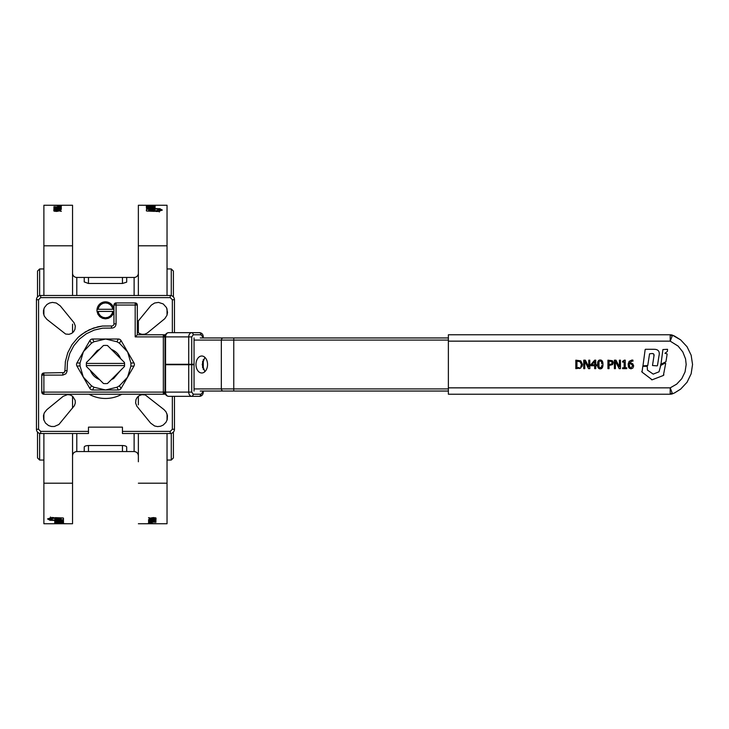 <?xml version="1.0" encoding="UTF-8"?>
<svg xmlns="http://www.w3.org/2000/svg" width="729" height="729" viewBox="0 0 729 729"><rect width="100%" height="100%" fill="white"/><g stroke="black" fill="none" stroke-linecap="round" stroke-linejoin="round"><path stroke-width="1.09" d="M136.688 335.395L137.307 334.775L137.307 305.05A2.123 1.504 0 0 0 135.184 303.546L135.184 302.927L136.688 303.546L137.307 305.05L136.688 305.05M135.184 302.927A2.123 2.123 0 0 1 137.307 305.05L135.184 305.05L135.184 302.927L116.075 302.927A2.123 1.504 -90 0 0 114.571 305.05L113.952 305.05L114.571 303.546L116.075 302.927L116.075 303.546M113.952 305.05A2.123 2.123 0 0 1 116.075 302.927L116.075 305.05L113.952 305.05L113.952 323.867A2.123 2.123 0 0 1 111.61 325.972L102.443 326.036L93.494 328.068L85.193 331.977L77.921 337.573L72.025 344.598L67.779 352.727L65.373 361.584L64.899 371.179L64.015 372.61L43.886 372.993L43.886 375.116L41.763 375.116L42.701 373.348L43.886 372.993L43.886 373.613M42.382 375.116L41.763 375.116L41.763 392.102A2.123 1.504 0 0 0 43.886 393.605L43.886 394.225L164.517 394.225L164.28 392.102L43.886 392.102L43.886 394.225L42.118 393.286L41.763 392.102L43.886 392.102L43.886 375.116L62.803 375.116L65.892 373.786L67.004 371.48L67.469 361.912L69.747 353.501L73.793 345.783L79.388 339.103L86.295 333.791L94.187 330.082L102.68 328.15L111.4 328.086C114.198 328.05 115.756 326.647 116.075 323.867L116.075 305.05L135.184 305.05L135.184 336.898L137.307 334.775L163.342 334.775L163.342 335.395M43.886 394.225A2.123 2.123 0 0 1 41.763 392.102L42.382 392.102M165.601 391.309L164.28 392.102M200.265 391.045L448.371 391.045M448.371 337.955L200.265 337.955M164.727 334.775L165.428 334.875L164.517 334.775L164.28 336.898L165.601 337.691M164.517 334.775L163.342 334.775L163.342 336.898L164.28 336.898M207.555 364.5A8.493 5.786 90 0 1 201.769 372.993A8.493 5.786 90 0 1 195.983 364.5A8.493 5.786 90 0 1 201.769 356.007A8.493 5.786 90 0 1 207.555 364.5M204.876 357.338L202.197 364.5L204.876 371.662M90.323 358.613L97.34 350.439L99.572 349.364M111.346 349.364C115.72 351.159 118.8 354.239 120.586 358.613M120.586 370.387L113.578 378.561L111.346 379.636M83.388 377.239L89.831 388.384A3.189 3.189 0 0 0 92.583 389.979L118.326 389.979A3.189 3.189 0 0 0 121.087 388.384L133.963 366.095A3.189 3.189 0 0 0 133.963 362.905L121.087 340.616A3.189 3.189 0 0 0 118.326 339.021L92.583 339.021A3.189 3.189 0 0 0 89.831 340.616L83.325 351.879L80.017 363.078L80.017 365.922L83.279 377.048L91.508 385.823L93.968 387.245L105.596 389.979L116.95 387.245L119.41 385.823L127.529 377.23L130.883 366.14L130.901 363.078L127.63 351.943L119.41 343.177L116.95 341.755L105.678 339.021L93.968 341.755L91.508 343.177L83.507 351.569L76.955 362.905A3.189 3.189 0 0 0 76.955 366.095L83.388 377.239M121.087 388.384L119.41 385.823L127.393 377.458A25.479 25.479 0 0 0 127.52 377.239L127.52 377.239M119.41 343.177L121.087 340.616L127.457 351.642M99.572 379.636C95.198 377.841 92.118 374.761 90.323 370.387M190.205 364.71L165.565 364.71L165.565 392.102L191.727 392.102L191.727 364.71L190.205 364.71M188.72 364.71L188.72 392.102A4.246 3.107 90 0 0 191.827 396.348L199.883 396.312L201.049 394.225L193.276 394.225L191.727 392.102M188.72 364.29L165.565 364.29L165.565 336.898L188.72 336.898L188.72 364.29L191.727 364.29L191.727 336.898L188.72 336.898A4.246 3.107 90 0 1 191.827 332.652L192.857 333.271L193.276 334.775L201.049 334.775L200.621 333.271L199.6 332.652L168.672 332.652C166.376 332.962 165.155 334.374 165 336.898L165 364.29M193.276 394.225L192.857 395.729L191.827 396.348L168.672 396.348A4.246 3.107 -90 0 1 165.565 392.102M194.051 391.045L194.051 364.71L191.727 364.71M191.727 364.29L194.051 364.29L194.051 337.955M105.459 317.789L102.862 317.315L100.593 315.976L98.934 313.917L98.105 311.42L97.03 311.42L97.95 314.327L99.837 316.723L102.452 318.3L105.459 318.846L108.457 318.3L111.072 316.723L112.968 314.327L113.888 311.42L112.813 311.42L111.974 313.917L110.325 315.976L108.056 317.315L105.459 317.789M112.813 311.42L98.105 311.42M105.459 302.927L108.056 303.392L110.325 304.74L111.974 306.791L112.813 309.296L113.888 309.296A8.493 8.493 0 0 0 97.03 309.296L98.105 309.296L98.934 306.791L100.593 304.74L102.862 303.392L105.459 302.927M98.105 309.296L112.813 309.296M113.888 309.296A8.493 8.493 0 0 1 113.888 311.42M97.03 311.42A8.493 8.493 0 0 1 97.03 309.296M124.541 365.566L86.377 365.566A19.109 19.109 0 0 1 86.377 363.434L124.541 363.434A19.109 19.109 0 0 1 124.459 366.514L107.473 383.5A19.109 19.109 0 0 1 103.445 383.5L86.45 366.514A19.109 19.109 0 0 1 86.377 365.566M124.541 363.434A19.109 19.109 0 0 0 124.459 362.486L107.473 345.5L105.459 345.391L103.445 345.5L86.45 362.486A19.109 19.109 0 0 0 86.377 363.434M645.466 349.273L654.004 349.291C658.387 349.309 660.037 351.551 658.952 356.016L657.476 365.566M645.165 349.528L642.96 365.858L647.744 365.566L649.557 353.793L651.808 353.547C653.713 353.401 654.414 354.367 653.895 356.417L653.831 354.203M653.448 353.802L651.808 353.547M653.895 356.417L652.491 365.521L657.139 365.858M660.565 364.436L665.951 361.73L667.163 353.966L664.948 353.301L667.372 351.46L667.554 349.3L662.907 349.555L660.921 364.682M647.434 370.104L647.224 366.295L642.805 366.295L642.021 372.109L652.154 379.8L663.39 375.462L665.686 363.406L665.185 363.051L660.766 365.411L659.016 371.808L653.211 374.123L647.434 370.104M641.748 371.407L642.021 372.109M651.371 379.672L652.154 379.8M663.39 375.462L663.882 374.852M665.686 363.406L665.185 363.051M660.766 365.411L660.319 366.049M624.352 360.144L625.236 360.144L625.236 367.799L626.74 367.799L626.74 368.664L622.593 368.664L622.593 367.799L624.142 367.799L624.142 362.103L622.593 362.103L622.593 361.329L624.352 360.144L623.942 361.037M590.9 364.546L594.7 360.172L595.748 360.172L595.748 364.828L596.759 364.828L596.759 365.748L595.748 365.748L595.748 368.664L594.654 368.664L594.654 365.748L590.9 365.748L590.9 364.546M594.654 364.828L594.654 361.511L591.802 364.828L594.654 364.828M600.24 359.998C602.081 359.998 602.983 361.466 602.956 364.418C602.974 367.416 602.072 368.892 600.24 368.847C598.4 368.865 597.498 367.389 597.525 364.427C597.507 361.42 598.409 359.944 600.24 359.998L602.282 361.074M598.245 360.973L597.589 363.124M601.206 367.507L600.24 367.899L601.498 367.006L601.762 365.521M601.662 362.459L601.753 363.106M601.789 363.889L601.489 361.821L600.65 360.992M598.974 366.988L598.974 361.839L600.24 360.946L598.974 361.839L598.682 364.427L598.974 366.988L600.65 367.853M598.135 367.68L599.511 368.756M602.856 366.022L602.956 364.418M607.931 368.664L607.931 360.172L612.287 360.7L613.299 362.732L612.551 364.618L609.061 365.502L609.061 368.664L607.931 368.664M611.513 361.475L612.123 362.769L611.513 361.475L609.061 361.147L609.061 364.536L611.64 364.026L612.123 362.769L611.64 364.026M612.551 364.618L613.299 362.732M613.043 361.538L612.287 360.7M579.4 368.537L580.776 367.981L575.819 368.664L575.819 360.172L580.794 360.846L582.517 364.427L580.794 360.846M582.07 366.477L582.517 364.427L580.776 367.981M580.712 366.605L581.286 365.183M581.095 365.931L580.731 366.587M577.805 361.147L580.047 361.657L576.949 361.147L576.949 367.689L579.026 367.589M581.059 362.86L581.268 363.598M581.332 364.409L580.047 361.657M615.978 360.172L619.395 366.897L619.395 360.172L620.452 360.172L620.452 368.664L619.185 368.664L615.422 361.338L615.422 368.664L614.374 368.664L614.374 360.172L615.978 360.172M584.795 368.664L584.795 361.338L584.795 368.664L583.738 368.664L583.738 360.172L585.341 360.172L588.759 366.897L588.759 360.172L589.816 360.172L589.816 368.664L588.549 368.664L584.795 361.338M632.936 361.229L631.824 361.001L629.337 363.835L631.104 363.242L632.754 363.744L633.674 365.912L632.872 368.045L630.977 368.847L629.1 368.072L628.17 364.937L629.091 361.384L631.97 360.017L632.936 360.135L632.936 361.229M632.936 360.135L629.091 361.384M628.343 363.133L628.198 364.181M628.343 366.605L629.1 368.072L630.977 368.847L632.872 368.045L633.674 365.912M632.517 365.958L630.977 367.917L632.517 365.958L631.934 364.482L630.849 364.181L631.934 364.482M629.337 363.835L629.637 362.477M629.337 364.655L629.92 367.434L630.977 367.917M692.55 364.5L691.147 355.214L687.055 346.749L680.649 339.878L672.503 335.203A6.37 6.37 0 0 0 670.197 334.775L448.371 334.775L448.371 394.225L670.197 394.225L670.197 393.514A6.37 5.659 0 0 0 672.266 393.204L672.503 393.797L674.662 392.858L680.649 389.122L687.055 382.251L691.147 373.786L692.55 364.5L691.147 355.214L687.055 346.749L680.649 339.878L674.662 336.142L672.503 335.203L672.266 335.796A6.37 5.659 0 0 0 670.197 335.486L670.197 334.775L672.503 335.203L670.197 341.145L678.125 346.093L682.8 351.934L685.552 358.905L686.18 364.5L685.06 371.908L681.797 378.652L676.694 384.128L670.197 387.855L448.371 387.855M671.363 394.116L670.197 394.225A6.37 6.37 0 0 0 672.503 393.797L671.363 394.116L672.503 393.797L670.197 387.855L670.197 393.514M126.691 451.552L84.227 451.552L84.227 447.059C84.427 446.175 85.84 445.665 88.473 445.519L122.445 445.519C125.069 445.665 126.491 446.175 126.691 447.059L126.691 451.552L134.118 451.552L134.118 433.509M43.886 295.491L43.886 245.801L72.545 245.801L72.545 295.491M72.545 324.159L72.545 332.779M43.886 308.823L43.886 315.083M43.886 413.917L43.886 420.177M43.886 433.509L43.886 523.75L62.211 523.75M64.69 523.75L72.545 523.75L72.545 483.199L43.886 483.199M72.545 483.199L72.545 433.509M72.545 408.122L72.545 396.221M72.545 245.801L72.545 205.25L43.886 205.25L43.886 245.801M126.691 281.941L126.691 277.448L84.227 277.448L84.227 281.941L88.473 283.481L122.445 283.481L126.627 282.178M143.203 205.25L138.364 205.25L138.364 295.491M138.364 320.878L138.364 332.779M138.364 433.509L138.364 461.767M138.364 396.221L138.364 404.841M138.373 483.199L167.032 483.199L167.032 523.75L138.364 523.75M138.373 245.801L167.032 245.801L167.032 295.491M167.032 308.823L167.032 315.083M167.032 413.917L167.032 420.177M167.032 433.509L167.032 483.199M171.279 433.372L171.279 460.045L173.402 457.921L173.402 432.069M173.402 296.931L173.402 271.079L171.279 268.955L171.279 295.628M43.886 460.045L39.639 460.045L37.516 457.921L37.516 432.069M37.516 296.931L37.516 271.079L39.639 268.955L43.886 268.955M88.473 451.552L88.473 445.519C85.84 445.665 84.427 446.175 84.227 447.059M121.907 394.225A33.971 33.971 0 0 1 89.011 394.225M122.445 432.889L122.445 433.509L170.222 433.509A4.246 4.246 0 0 0 174.468 429.263L174.468 396.348M174.468 332.652L174.468 299.737A4.246 4.246 0 0 0 170.222 295.491L40.696 295.491A4.246 4.246 0 0 0 36.45 299.737L36.45 429.263A4.246 4.246 0 0 0 40.696 433.509L88.473 433.509L88.473 427.139L122.445 427.139L122.445 433.509M88.473 433.509L88.473 432.889M137.307 322.182L151.277 305.169L154.612 303.018L158.521 302.407L163.214 303.938L166.513 307.602L167.552 312.431L166.941 315.347L164.79 318.682L147.149 333.126L144.652 334.21L141.936 334.319L139.367 333.454L137.307 331.75M63.223 396.284L67.615 394.608L70.303 394.99L72.672 396.321L75.151 400.312L75.287 403.028L74.44 405.606L58.894 424.497L54.374 426.492L51.395 426.483L48.561 425.563L45.48 423.066L43.685 419.539L43.467 415.576L44.378 412.742L46.866 409.652L63.223 396.284M46.866 319.348L44.378 316.258L43.467 313.424L43.476 310.445L44.396 307.602L46.893 304.531L49.472 303.036L52.388 302.407L56.306 303.018L60.307 305.907L74.085 322.81L75.287 325.972L74.959 329.344L73.638 331.713L71.551 333.454L68.973 334.319L65.601 334.028L46.866 319.348M164.052 409.652L166.039 411.876L167.451 415.576L167.233 419.539L166.021 422.255L163.214 425.062L160.489 426.274L157.528 426.593L154.612 425.982L150.611 423.093L136.833 406.19L135.63 403.028L135.949 399.656L137.28 397.287L139.367 395.546L141.936 394.681L145.317 394.972L164.052 409.652M171.279 460.045L167.032 460.045M171.279 268.955L167.032 268.955M147.641 205.25L167.032 205.25L167.032 245.801M149.964 208.139L149.964 207.574L148.643 207.41L149.964 207.574M148.643 208.066L148.643 207.41M160.189 210.854L159.396 210.745M159.359 212.002L159.359 209.952L155.423 210.845L155.851 211.428L158.393 211.465L162.339 210.07L159.733 208.685L153.819 208.585L158.239 209.269L159.359 209.952L159.277 211.164M145.162 205.25L146.483 205.25M155.095 207.455L155.095 205.296L145.955 205.268M145.937 205.323L155.095 205.296M155.095 207.41L155.095 205.724L146.392 205.888L152.808 205.669L146.392 205.423L155.095 205.487M148.178 205.368L146.356 205.25L146.356 207.373M144.624 205.25L143.713 205.296M146.392 206.271L155.095 206.717L146.392 206.061M150.73 208.157C153.673 208.284 155.113 208.093 155.058 207.574L154.63 206.954L151.942 207.701L151.131 206.881L146.392 207.346C146.165 207.829 147.613 208.102 150.73 208.157M155.058 207.574L155.058 207.027M152.798 208.193L152.798 207.464L152.798 208.193M153.956 209.059L146.857 208.275L146.392 208.357L146.811 208.813L154.247 209.023M146.392 209.979L146.821 211.036L154.393 211.364L154.985 211.228L154.557 210.663L148.643 210.162L154.985 209.542L150.037 209.241C147.413 209.105 146.201 209.351 146.392 209.97L146.392 210.9L146.392 209.97M154.985 210.79L154.985 209.542M151.231 518.146L153.573 517.535L156.134 518.173L152.716 518.802L149.609 518.601L148.506 517.718L151.231 518.146M148.543 520.515L155.979 520.333L149.573 521.18L155.979 521.335L148.543 521.335L154.43 520.515L148.543 520.333M148.543 521.946L150.785 521.499L155.979 522.219L148.543 521.946M152.27 523.222L148.397 523.003L152.27 523.13M152.625 523.34L148.543 523.404L152.625 523.34M149.135 523.741L155.386 523.741M148.543 523.659L155.979 523.622L148.543 523.622M155.222 519.413L155.979 519.103L155.979 519.932L148.525 519.595L155.222 519.413M152.625 523.55L149.718 523.404L152.625 523.55M151.924 521.736L149.399 521.955L152.361 522.082L151.924 521.545M155.323 518.173L152.06 518.201L154.903 518.41L155.323 517.699M152.06 518.201L152.06 517.654M149.554 519.932L149.554 519.413M155.222 519.631L155.222 519.103M155.979 519.932L155.979 519.103M151.75 518.547L151.75 517.736M155.459 518.592L155.459 517.736M59.887 520.861L59.887 521.426L61.209 521.59L59.887 521.426M61.209 520.934L61.209 521.59M49.663 518.146L50.456 518.255M50.492 516.998L50.492 519.048L54.429 518.155L51.95 517.481L47.513 518.93L50.119 520.315L56.042 520.415L51.613 519.731L50.492 519.048L50.574 517.836M66.649 523.75L63.897 523.677M54.757 521.545L54.757 523.704L63.897 523.732M64.343 523.686L54.757 523.704M54.757 521.59L54.757 523.276L63.469 523.112L57.044 523.331L63.469 523.577L54.757 523.513M61.683 523.632L63.496 523.75L63.496 521.627M65.227 523.75L66.139 523.704M63.469 522.729L54.757 522.283L63.469 522.939M59.122 520.843C56.033 520.716 54.593 520.907 54.793 521.426L55.222 522.046L57.919 521.299L58.721 522.119L63.469 521.654C63.687 521.171 62.247 520.898 59.122 520.843M54.803 521.426L54.793 521.973M56.488 520.825L56.488 522.073L57.072 522M57.053 520.807L57.053 521.536L57.053 520.807M55.896 519.941L62.995 520.725L63.469 520.643L63.04 520.187L55.604 519.968M63.459 519.03L63.04 517.964L55.459 517.636L54.866 517.772L55.295 518.337L61.209 518.838L54.866 519.458L59.814 519.759C62.439 519.895 63.66 519.649 63.459 519.03L63.04 517.964M54.866 518.21L54.866 519.458M58.621 210.854L56.279 211.465L53.718 210.827L57.135 210.198L60.243 210.399L61.345 211.282L58.621 210.854M61.309 208.485L53.873 208.667L60.279 207.82L53.873 207.665L61.309 207.665L55.422 208.485L61.309 208.667M61.309 207.054L59.067 207.501L53.873 206.781L61.309 207.054M57.582 205.778L61.455 205.997L57.582 205.87M57.226 205.66L61.309 205.596L57.226 205.66M58.994 205.25L54.475 205.259M61.309 205.341L53.873 205.378L61.309 205.378M54.629 209.588L53.873 209.897L53.873 209.068L61.327 209.405L54.629 209.588M57.226 205.45L60.133 205.596L57.226 205.45M57.937 207.264L60.452 207.045L57.491 206.918L57.937 207.455M54.529 210.827L57.791 210.799L54.948 210.59L54.529 211.301M57.791 210.799L57.791 211.346M60.297 209.068L60.297 209.588M54.629 209.369L54.629 209.897M53.873 209.068L53.873 209.897M58.101 210.453L58.101 211.264M54.393 210.408L54.393 211.264M134.118 295.491L134.118 277.448A4.246 4.246 0 0 0 138.364 273.202M72.545 273.202A4.246 4.246 0 0 0 76.791 277.448L76.791 295.491M39.639 268.955L39.639 295.628M39.639 433.372L39.639 460.045M43.886 372.993A2.123 2.123 0 0 0 42.382 373.613L43.886 375.116M135.184 336.898L163.342 336.898L163.342 393.605M222.883 391.045L221.789 390.416L221.334 388.922L194.051 388.922M448.371 388.922L233.763 388.922L233.763 390.416M233.763 338.584L233.763 388.922L221.334 388.922L221.334 340.079L448.371 340.079M116.075 323.867L114.571 323.867M77.921 337.573L81.402 334.575L89.239 329.8L97.914 326.811L102.443 326.036L111.61 325.972L111.4 328.086M64.343 372.328L64.917 370.742L67.041 370.614M62.803 375.116L62.803 373.613M222.883 337.955L221.789 338.584L221.334 340.079L194.051 340.079M91.508 385.823L89.831 388.384M80.017 365.922L76.955 366.095M80.017 363.078L76.955 362.905M91.508 343.177L89.831 340.616M116.95 387.245L118.326 389.979M93.968 387.245L92.583 389.979M130.883 366.14L133.963 366.095M130.901 363.078L133.963 362.905M93.968 341.755L92.583 339.021M116.95 341.755L118.326 339.021M202.598 391.045L202.708 392.102L201.049 394.225M201.049 334.775L202.708 336.898L202.598 337.955M191.727 336.898L193.276 334.775M165.565 336.898L165.565 336.898A4.246 3.107 -90 0 1 168.672 332.652M202.598 361.374L202.598 367.626M448.371 341.145L670.197 341.145L670.197 335.486M122.445 445.519L122.445 451.552M88.473 431.386L40.696 431.386L40.696 432.889M170.222 432.889L170.222 433.509A4.246 4.246 0 0 0 174.468 429.263L173.839 429.263M174.468 299.737A4.246 4.246 0 0 0 170.222 295.491L170.222 297.614L172.345 299.737L173.839 299.737M170.222 295.491L170.222 296.111M37.07 299.737L38.573 299.737L40.696 297.614L40.696 296.111M40.696 431.386L38.573 429.263L37.07 429.263M170.222 433.509L170.222 431.386L122.445 431.386M174.468 429.263L172.345 429.263L170.222 431.386M172.345 396.348L172.345 429.263M172.345 299.737L172.345 332.652M40.696 297.614L170.222 297.614M38.573 429.263L38.573 299.737M149.418 208.111L149.418 207.637M157.309 211.492L157.309 210.699M156.817 211.465L156.817 210.745M156.006 211.428L156.006 210.708M160.134 210.827L160.134 208.758M159.733 210.754L159.733 208.685M154.666 205.942L154.666 205.46M148.224 206.644L148.224 206.034M146.976 206.544L146.976 206.015M154.63 208.02L154.63 206.954M153.363 208.184L153.363 206.927M151.942 208.193L151.942 207.701M151.559 208.184L151.559 207.637L151.559 208.184M151.131 208.175L151.131 206.881M150.684 208.959L150.684 206.872M153.154 209.032L153.154 208.54M152.616 209.013L152.616 208.467M148.998 208.886L148.998 208.348M147.632 208.84L147.632 208.339M147.258 208.822L147.258 208.294M146.857 208.813L146.857 208.275M154.557 211.364L154.557 210.663M149.108 211.137L149.108 210.435M148.643 211.118L148.643 210.298M154.448 210.025L154.448 209.405M150.037 209.861L150.037 209.241M60.434 520.889L60.434 521.363M52.543 517.508L52.543 518.301M53.035 517.535L53.035 518.255M53.846 517.572L53.846 518.292M49.718 518.173L49.718 520.242M50.119 518.246L50.119 520.315M55.185 523.058L55.185 523.54M61.628 522.356L61.628 522.966M62.876 522.456L62.876 522.985M55.222 520.98L55.222 522.046M57.919 520.816L57.919 521.299M58.302 520.816L58.302 521.363L58.302 520.816M58.721 520.825L58.721 522.119M59.167 520.041L59.167 522.128M63.469 519.567L63.469 520.296M63.469 520.643L63.469 521.654M56.698 519.968L56.698 520.46M57.236 519.987L57.236 520.533M60.853 520.114L60.853 520.652M62.22 520.16L62.22 520.661M62.594 520.178L62.594 520.706M62.995 520.187L62.995 520.725M55.295 517.636L55.295 518.337M60.744 517.863L60.744 518.565M61.209 517.882L61.209 518.702M55.404 518.975L55.404 519.595M59.814 519.139L59.814 519.759M122.445 277.448L122.445 283.481M88.473 277.448L88.473 283.481M76.791 433.509L76.791 451.552L84.227 451.552M42.382 373.613A2.123 2.123 0 0 0 41.763 375.116M199.6 396.348C201.897 396.038 203.118 394.626 203.273 392.102L203.273 391.045M203.273 369.448L203.273 359.552M203.273 337.955L203.273 336.898C203.118 334.374 201.897 332.962 199.6 332.652M168.672 396.348C166.376 396.038 165.155 394.626 165 392.102L165 364.71M672.503 335.203A6.37 6.37 0 0 0 671.363 334.884M76.791 277.448L84.227 277.448M126.691 277.448L134.118 277.448M159.396 211.118L159.396 209.998M50.456 517.882L50.456 519.002M63.459 518.082L63.459 519.021M63.387 523.75L64.352 523.75M134.118 451.552C136.697 451.807 138.118 453.219 138.364 455.798M76.791 451.552C74.212 451.807 72.8 453.219 72.545 455.798"/></g></svg>
